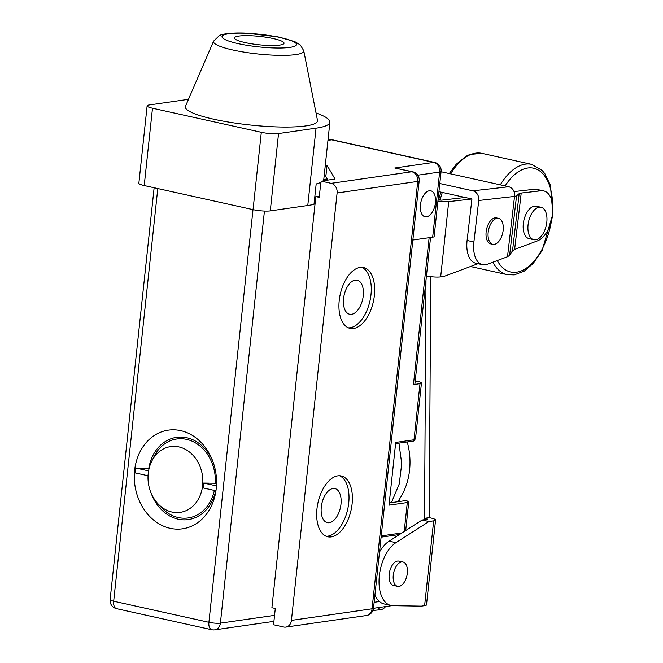 <?xml version="1.0" encoding="UTF-8"?>
<svg xmlns="http://www.w3.org/2000/svg" width="663" height="663" viewBox="0 0 663 663"><rect width="100%" height="100%" fill="white"/><g stroke="black" fill="none" stroke-linecap="round" stroke-linejoin="round"><path stroke-width="0.99" d="M407.231 441.948A62.297 51.175 81.8 0 1 397.626 501.75M404.198 531.511L407.297 502.537A1.657 1.367 -98.2 0 0 405.698 500.59C407.944 500.847 408.889 501.99 408.532 504.021L407.297 502.537L389.015 505.165L395.72 442.42L414.002 439.793L415.684 437.066L421.461 383.023A8.304 1.401 6.1 0 0 417.889 381.474L415.229 380.885M430.552 237.487L414.897 383.968A8.304 1.401 -173.9 0 1 413.439 384.59L420.002 383.653A8.304 1.401 6.1 0 0 421.461 383.023M401.985 532.928L381.233 535.911M399.482 534.527L381.101 537.171M417.773 175.189L439.635 172.057A8.304 1.401 6.1 0 0 441.094 171.435A8.304 8.304 0 0 0 434.63 162.435A8.304 4.525 102.5 0 0 433.701 162.41A8.304 6.821 81.8 0 1 439.635 172.057L432.674 237.18L412.858 240.031M429.326 190.77A13.293 7.235 -77.5 0 1 430.809 190.82A13.293 7.235 -77.5 0 1 435.003 205.356A13.293 7.235 -77.5 0 1 425.066 216.768A13.293 7.235 -77.5 0 1 420.615 203.549A13.293 7.235 -77.5 0 1 429.326 190.77M412.726 171.792A8.304 4.525 102.5 0 0 411.798 171.758A8.304 6.821 81.8 0 1 417.731 181.405A8.304 1.401 6.1 0 0 419.19 180.784A8.304 8.304 0 0 0 412.726 171.792L394.792 167.996L433.701 162.41L331.682 139.827A8.304 4.525 -77.5 0 1 332.602 139.86A8.304 8.304 0 0 0 329.627 139.744A8.304 6.821 81.8 0 1 331.682 139.827L327.961 140.365M325.334 164.938L327.033 165.319L335.03 179.06L323.047 180.784A78.905 13.31 6.1 0 0 323.768 179.433L327.166 178.952L324.348 174.112M323.768 179.433A78.905 13.31 6.1 0 0 323.801 179.225L329.892 122.241A78.905 13.31 6.1 0 0 316.027 112.959M320.834 182.333L319.226 197.359L315.828 196.604L271.896 607.722L275.294 608.477L273.554 624.753L283.756 627.016A8.304 6.821 -98.2 0 0 285.803 627.099A8.304 6.821 -98.2 0 0 291.43 620.377L337.102 192.983A8.304 6.821 -98.2 0 0 331.168 183.336L322.375 181.389A78.905 13.31 6.1 0 0 323.047 180.784M188.483 99.334A78.905 13.31 6.1 0 0 186.817 99.558L149.316 104.945A12.456 2.105 6.1 0 0 147.128 105.873L138.865 183.212A12.456 2.105 6.1 0 0 144.219 185.549L253.051 209.632A12.456 2.105 6.1 0 0 270.28 210.884L307.781 205.497A78.905 13.31 6.1 0 0 314.005 204.303L316.176 183.949A78.905 13.31 6.1 0 0 322.375 181.389M147.128 105.873A12.456 2.105 6.1 0 0 152.49 108.21L261.313 132.293A12.456 2.105 6.1 0 0 278.543 133.545L316.044 128.158A78.905 13.31 6.1 0 0 329.892 122.241M213.602 41.131L185.507 106.221A66.449 11.205 6.1 0 0 250.241 125A66.449 11.205 6.1 0 0 317.478 120.326L303.77 50.769L300.356 44.985L294.811 41.636L278.145 36.913L246.271 33.15C230.774 32.437 221.276 34.227 219.329 35.611L213.602 41.131A45.407 7.658 6.1 0 0 233.02 50.032A45.407 7.658 6.1 0 0 280.325 55.352A45.407 7.658 6.1 0 0 303.77 50.769M245.202 42.606A24.921 4.202 -173.9 0 1 234.487 38.123A24.921 4.202 -173.9 0 1 259.705 36.407A24.921 4.202 -173.9 0 1 283.996 43.41A24.921 4.202 -173.9 0 1 270.114 45.515A24.921 4.202 -173.9 0 1 245.202 42.606M315.828 196.604L319.367 196.099M327.166 178.952L327.025 180.212M327.033 165.319L325.823 176.648M291.43 620.377L372.059 608.8A8.304 6.821 81.8 0 1 366.432 615.521A8.304 8.304 0 0 0 373.509 608.178A8.304 1.401 -173.9 0 1 372.059 608.8L417.731 181.405L337.102 192.983M360.067 267.438A31.144 16.965 -77.5 0 1 363.539 267.554A31.144 16.965 -77.5 0 1 373.368 301.632A31.144 16.965 -77.5 0 1 350.081 328.384A31.144 16.965 -77.5 0 1 339.647 297.397A31.144 16.965 -77.5 0 1 360.067 267.438M337.798 475.843A31.144 16.965 -77.5 0 1 341.263 475.959A31.144 16.965 -77.5 0 1 351.1 510.038A31.144 16.965 -77.5 0 1 327.804 536.79A31.144 16.965 -77.5 0 1 317.378 505.803A31.144 16.965 -77.5 0 1 337.798 475.843M361.799 267.338A31.144 16.965 -77.5 0 1 369.971 300.878A31.144 16.965 -77.5 0 1 348.415 327.845M355.235 280.118A17.445 9.497 -77.5 0 1 357.175 280.184A17.445 9.497 -77.5 0 1 362.686 299.27A17.445 9.497 -77.5 0 1 349.641 314.245A17.445 9.497 -77.5 0 1 343.799 296.891A17.445 9.497 -77.5 0 1 355.235 280.118M339.531 475.744A31.144 16.965 -77.5 0 1 347.702 509.283A31.144 16.965 -77.5 0 1 326.138 536.251M332.959 488.523A17.445 9.497 -77.5 0 1 334.906 488.59A17.445 9.497 -77.5 0 1 340.409 507.676A17.445 9.497 -77.5 0 1 327.365 522.651A17.445 9.497 -77.5 0 1 321.53 505.297A17.445 9.497 -77.5 0 1 332.959 488.523M157.786 188.549L113.68 601.225A8.304 1.401 -173.9 0 1 110.116 599.675A8.304 8.304 0 0 0 116.58 608.667A8.304 4.525 -77.5 0 1 113.68 601.225L208.903 622.3A8.304 4.525 102.5 0 0 211.795 629.734A8.304 8.304 0 0 0 214.771 629.85A8.304 6.821 -98.2 0 0 220.398 623.137L264.438 211.049M178.911 446.912A33.225 27.299 -98.2 0 0 151.645 461.415A33.225 27.299 -98.2 0 0 157.695 503.499A33.225 27.299 -98.2 0 0 186.146 510.634A33.225 27.299 -98.2 0 0 202.803 483.451A33.225 27.299 -98.2 0 0 178.911 446.912M180.651 430.627A49.841 40.94 81.8 0 1 212.392 460.18A49.841 40.94 81.8 0 1 216.329 487.595A49.841 40.94 81.8 0 1 170.722 528.428A49.841 40.94 81.8 0 1 134.589 470.747A49.841 40.94 81.8 0 1 180.651 430.627M149.067 468.575L148.777 468.509A41.529 34.12 81.8 0 1 186.817 437.762A41.529 34.12 81.8 0 1 212.84 461.332M148.777 468.509L135.857 468.045A49.286 40.484 -98.2 0 0 135.335 472.926L148.048 475.744M215.724 490.719A41.529 34.12 81.8 0 1 185.532 519.833A41.529 34.12 81.8 0 1 151.214 493.371M216.461 485.888L203.657 483.054A33.664 27.655 81.8 0 1 203.64 483.435A33.664 27.655 81.8 0 1 203.135 487.935L215.947 490.769A49.286 40.484 -98.2 0 0 216.337 487.512M157.695 503.499L161.175 507.294A39.871 32.752 -98.2 0 0 214.356 490.421M216.561 483.509L215.309 483.236A39.871 32.752 -98.2 0 0 186.643 439.387A39.871 32.752 -98.2 0 0 153.924 456.79L151.645 461.415M203.657 483.054L215.309 483.236M148.595 470.863L135.857 468.045M432.674 237.18A8.304 1.401 6.1 0 0 434.132 236.558L441.094 171.435M433.668 520.845A10.799 1.823 6.1 0 0 435.566 520.032L426.5 604.863A10.799 1.823 -173.9 0 1 424.61 605.667L433.668 520.845L428.986 521.516L422.182 520.007L427.627 519.146L424.535 518.309L425.986 280.225M399.449 499.164L399.391 501.493M435.566 520.032A10.799 1.823 6.1 0 0 430.925 518.01L429.226 517.637L430.751 276.653M438.931 191.673L465.136 197.475L441.442 200.168L438.069 199.737M425.944 275.866C431.746 276.977 436.652 277.325 440.671 276.902L443.953 276.43L477.998 263.708M439.801 183.51L472.893 190.828A8.304 6.845 -96.5 0 1 478.744 200.491L473.896 241.978A24.921 13.575 102.5 0 0 482.523 264.711A24.921 13.575 102.5 0 0 487.247 264.305L507.493 256.738L509.607 255.363L512.516 250.788L519.195 193.596A12.456 1.923 -173.3 0 1 521.217 193.041L541.091 190.778L534.287 189.278L514.082 191.574M512.516 250.788L514.629 249.421L537.444 240.893A25.816 14.064 102.5 0 0 552.611 214.853A25.816 14.064 102.5 0 0 543.71 190.911A25.816 14.064 102.5 0 0 541.091 190.778M437.92 201.088L448.718 201.618L471.94 198.983L465.136 197.475M472.893 190.828L508.861 186.742C512.905 188.168 514.853 191.383 514.712 196.397L516.56 195.858L519.195 193.596M482.523 264.711L475.727 263.211A24.921 13.575 -77.5 0 1 467.092 240.47L471.94 198.983M508.861 186.742L441.061 171.734M498.543 218.376L496.504 217.92A13.293 7.235 102.5 0 0 486.128 231.975A13.293 7.235 102.5 0 0 490.761 243.876L492.8 244.324A13.293 7.235 102.5 0 0 502.736 232.912A13.293 7.235 102.5 0 0 498.543 218.376A13.293 7.235 102.5 0 0 488.167 232.423A13.293 7.235 102.5 0 0 492.8 244.324M541.033 207.27L536.276 206.218A16.616 9.05 102.5 0 0 534.428 206.152A16.616 9.05 102.5 0 0 523.53 222.13A16.616 9.05 102.5 0 0 529.091 238.655L533.856 239.708A16.616 9.05 102.5 0 0 546.279 225.445A16.616 9.05 102.5 0 0 541.033 207.27A16.616 9.05 102.5 0 0 539.185 207.204A16.616 9.05 102.5 0 0 528.295 223.182A16.616 9.05 102.5 0 0 533.856 239.708M534.287 189.278A25.816 14.064 -77.5 0 1 536.914 189.403L543.71 190.911M424.535 518.309L429.226 517.637M424.61 605.667L421.328 606.139L392.91 605.675A33.225 18.092 -77.5 0 1 390.913 605.443L384.117 603.943A33.225 18.092 -77.5 0 1 374.918 595.034M379.518 552.014A33.225 18.092 -77.5 0 1 389.123 541.157L422.182 520.007M390.913 605.443A33.225 18.092 -77.5 0 1 379.203 577.241A33.225 18.092 -77.5 0 1 395.927 542.665L428.986 521.516M397.609 586.341L393.532 585.437A12.456 6.787 -77.5 0 1 389.355 573.047A12.456 6.787 -77.5 0 1 397.527 561.064A12.456 6.787 -77.5 0 1 398.911 561.113L402.996 562.017A12.456 6.787 -77.5 0 1 406.925 575.641A12.456 6.787 -77.5 0 1 397.609 586.341A12.456 6.787 -77.5 0 1 393.441 573.951A12.456 6.787 -77.5 0 1 401.604 561.967A12.456 6.787 -77.5 0 1 402.996 562.017M385.584 606.562A12.456 6.787 -77.5 0 1 381.142 609.562L378.805 609.902L379.054 607.499M378.805 609.902L372.921 610.482M420.002 383.653L414.002 439.793L412.875 441.135C414.201 441.193 415.137 439.834 415.684 437.066M405.698 500.59L389.247 502.952M429.135 237.686L413.439 384.59M379.443 601.532L374.139 602.294M394.792 167.996L411.798 171.758L331.168 183.336M307.781 205.497L316.044 128.158M238.125 43.625A37.459 6.315 6.1 0 0 296.394 44.951A37.459 6.315 6.1 0 0 243.271 33.191A37.459 6.315 6.1 0 0 238.125 43.625M144.219 185.549L152.49 108.21M253.051 209.632L261.313 132.293M270.28 210.884L278.543 133.545M253.009 209.624L208.903 622.3A8.304 1.401 -173.9 0 0 220.398 623.137L274.557 615.355M426.914 518.839L426.864 519.336M473.896 241.978L467.092 240.47M478.744 200.491L514.712 196.397M516.56 195.858L509.607 255.363M514.538 196.422L507.493 256.738M440.671 276.902L448.718 201.618M514.629 249.421L521.217 193.041M497.283 260.551A53.156 28.957 102.5 0 0 516.576 272.203A53.156 28.957 102.5 0 0 551.483 220.746M552.635 204.544A53.156 28.957 102.5 0 0 535.994 168.924A53.156 28.957 102.5 0 0 505.115 185.913M492.866 262.2A56.479 30.763 102.5 0 0 507.22 274.648L514.322 274.888L524.367 271.043L533.185 263.493L542.036 250.738L552.884 213.9L550.381 185.168L544.895 173.731L542.143 170.424L531.627 164.349A56.479 30.763 102.5 0 0 525.336 164.142A56.479 30.763 102.5 0 0 500.292 184.844M440.133 200.135A56.479 30.763 -77.5 0 1 442.296 192.419M450.641 173.855A56.479 30.763 -77.5 0 1 475.686 153.153A56.479 30.763 -77.5 0 1 481.976 153.36L469.876 154.429L465.99 156.269L456.185 164.316L449.299 173.557M395.927 542.665L389.123 541.157M398.935 443.141L401.728 463.669L399.25 483.949L391.402 502.645M408.532 504.021L405.69 530.557M392.073 605.634L373.501 608.294M329.627 139.744L327.994 139.984M285.803 627.099L366.432 615.521M373.509 608.178L419.19 180.784M154.131 187.745L110.116 599.675M116.58 608.667L211.795 629.734M214.771 629.85L273.918 621.355M332.602 139.86L434.63 162.435M395.596 443.622L412.875 441.135M531.627 164.349L481.976 153.36M507.22 274.648L470.481 266.518M440.837 192.096L438.641 199.861"/></g></svg>
